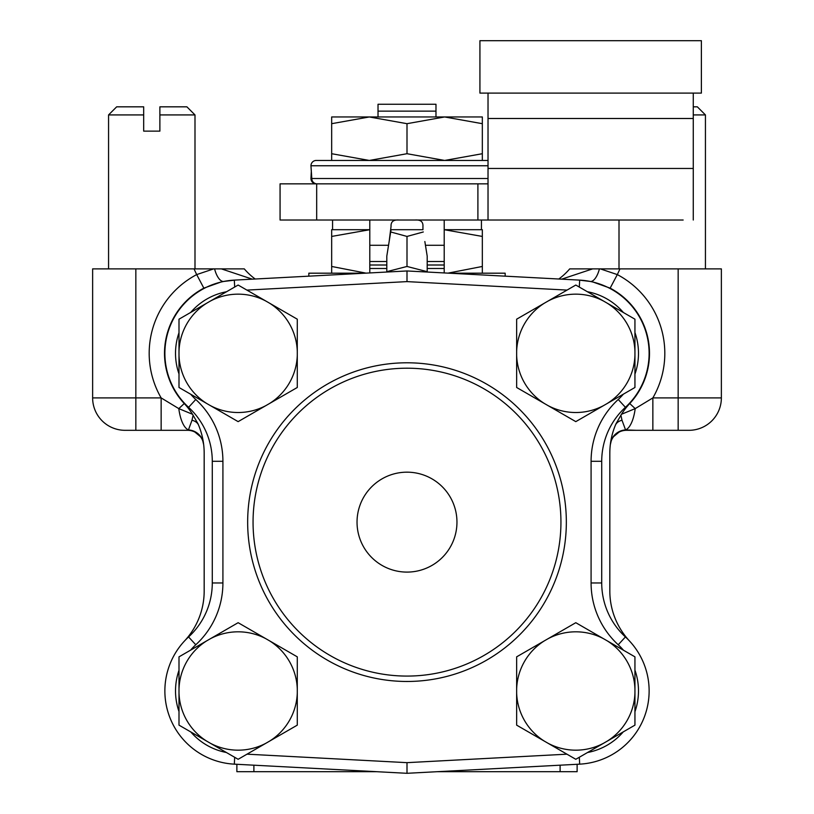 <?xml version="1.0" encoding="UTF-8"?>
<svg xmlns="http://www.w3.org/2000/svg" width="814" height="814" viewBox="0 0 814 814"><rect width="100%" height="100%" fill="white"/><g stroke="black" fill="none" stroke-linecap="round" stroke-linejoin="round"><path stroke-width="1.22" d="M456.959 522.13A49.959 49.959 0 0 1 382.02 565.404A49.959 49.959 0 0 1 382.02 478.866A49.959 49.959 0 0 1 456.959 522.13M236.874 764.285L236.874 771.692L376.719 771.692M437.281 771.692L577.126 771.692L577.126 764.285L577.126 771.692M424.847 241.524L427.197 256.135L427.197 272.039M386.803 272.039L386.803 256.135L391.056 229.701L422.944 229.701L422.944 226.394C423.209 221.713 420.543 219.587 414.957 220.024M369.79 220.024L369.79 272.934M454.66 229.701L444.21 229.701L482.336 236.436L482.336 229.701L454.66 229.701M366.015 273.138L331.664 266.463L331.664 236.436L369.79 229.701L332.57 229.701L332.57 220.024M399.043 220.024C393.457 219.587 390.791 221.713 391.056 226.394L389.153 241.524M386.803 268.488L369.79 268.488M444.21 272.934L444.21 220.024M444.21 268.488L427.197 268.488M481.43 220.024L481.43 229.701M390.689 231.97L407 236.436L423.311 231.97M332.57 229.701L331.664 229.701L331.664 236.436M488.024 160.45L316.28 160.45A5.311 5.311 0 0 0 310.968 165.964A5.311 2.656 -2.1 0 1 310.968 165.954A5.311 2.656 -2.1 0 1 310.968 165.761A5.311 5.301 -90 0 1 316.28 160.45M310.968 165.954L311.752 178.958A5.311 5.311 0 0 0 317.053 183.842A5.311 5.26 -90 0 1 311.793 178.52A5.311 2.656 175.2 0 0 311.752 178.958A5.311 2.656 175.2 0 0 311.752 178.968A5.311 2.656 175.2 0 0 311.864 179.406M311.609 177.126A5.311 2.656 -177.9 0 0 310.968 178.327L310.968 178.327A5.311 2.656 -177.9 0 0 310.968 178.52A5.311 5.301 -90 0 0 316.28 183.842L316.28 183.781M488.024 178.52L311.793 178.52L310.968 165.761L488.024 165.761M311.284 172.446L310.989 178.124M477.899 220.024L280.067 220.024L280.067 183.842L477.899 183.842L477.899 220.024L683.149 220.024M488.024 183.842L477.899 183.842M407 123.687L444.668 116.962L482.336 123.687L482.336 116.962L331.664 116.962L331.664 123.687L369.332 116.962L407 123.687L407 153.714L369.332 160.45L331.664 153.714L331.664 123.687M482.336 123.687L482.336 153.714L444.668 160.45L407 153.714M482.336 160.45L482.336 153.714M331.664 153.714L331.664 160.45M435.978 116.962L435.978 104.263L378.022 104.263L378.022 116.962M378.022 111.142L435.978 111.142M407 236.436L407 266.463L386.803 271.662M482.336 236.436L482.336 266.463L447.985 273.138M482.336 273.189L482.336 266.463M427.197 271.662L407 266.463M331.664 266.463L331.664 273.189M578.815 280.067L590.13 281.43A73.321 73.321 0 0 0 579.68 280.118L407 270.96L234.32 280.118A73.321 73.321 0 0 0 188.583 407.315A73.321 73.321 0 0 1 212.281 461.294L212.281 582.966A73.321 73.321 0 0 1 188.583 636.945A73.321 73.321 0 0 0 234.32 764.153L407 773.3L407 762.657L246.998 754.171M407 773.3L579.68 764.153A73.321 73.321 0 0 0 629.476 640.974A73.321 73.321 0 0 1 609.828 591.025A73.331 73.331 0 0 0 628.988 640.455M226.536 291.738L190.69 312.434A62.688 62.688 0 0 1 226.536 291.738M634.94 711.711L634.94 670.146A62.688 62.688 0 0 1 634.94 711.711M178.999 332.733L178.999 373.941A62.688 62.688 0 0 1 178.999 332.733M178.999 670.329L178.999 711.528A62.688 62.688 0 0 1 178.999 670.329M190.802 731.959L226.373 752.492A62.688 62.688 0 0 1 190.802 731.959M587.535 752.512L623.259 731.888A62.688 62.688 0 0 1 587.535 752.512M623.371 312.505L587.372 291.717A62.688 62.688 0 0 1 623.371 312.505M634.94 374.125L634.94 332.55A62.688 62.688 0 0 1 634.94 374.125M246.896 290.099L407 281.613L407 270.96M579.314 757.254L579.68 764.153A73.321 73.321 0 0 0 625.417 636.945A73.321 73.321 0 0 1 601.719 582.966L601.719 461.294A73.321 73.321 0 0 1 625.417 407.315A73.321 73.321 0 0 0 579.68 280.118L579.303 287.067M547.985 301.099L575.793 285.042L603.612 301.099A59.178 59.178 0 0 0 547.985 301.099L544.464 303.134A59.178 59.178 0 0 0 516.646 351.302L516.646 319.19L544.464 303.134L516.646 319.19L516.646 387.484L575.793 421.632L623.371 394.169A62.688 62.688 0 0 1 618.223 399.491L625.417 407.315M265.954 743.233L238.136 759.289L210.327 743.233A59.178 59.178 0 0 0 265.954 743.233L269.475 741.198A59.178 59.178 0 0 0 297.283 693.029L297.283 725.142L269.475 741.198L297.283 725.142L297.283 688.959A59.178 59.178 0 0 0 269.475 640.791L297.283 656.847L297.283 688.959L297.283 656.847L265.954 638.756A59.178 59.178 0 0 0 210.327 638.756L238.136 622.7L265.954 638.756L238.136 622.7L206.807 640.791A59.178 59.178 0 0 0 178.999 688.959L178.999 656.847L206.807 640.791L190.588 650.152A62.688 62.688 0 0 1 195.777 644.78A83.954 83.954 0 0 0 222.914 582.966L222.914 461.294A83.954 83.954 0 0 0 195.777 399.491A62.688 62.688 0 0 1 190.69 394.241L210.327 405.576A59.178 59.178 0 0 0 265.954 405.576L238.136 421.632L210.327 405.576L238.136 421.632L269.475 403.541A59.178 59.178 0 0 0 297.283 355.372L297.283 387.484L269.475 403.541L297.283 387.484L297.283 351.302A59.178 59.178 0 0 0 269.475 303.134L297.283 319.19L297.283 351.302L297.283 319.19L265.954 301.099A59.178 59.178 0 0 0 210.327 301.099L238.136 285.042L265.954 301.099M607.132 640.791L634.94 656.847L634.94 688.959A59.178 59.178 0 0 0 607.132 640.791L603.612 638.756A59.178 59.178 0 0 0 547.985 638.756L575.793 622.7L603.612 638.756L575.793 622.7L544.464 640.791A59.178 59.178 0 0 0 516.646 688.959L516.646 656.847L544.464 640.791L516.646 656.847L516.646 693.029A59.178 59.178 0 0 0 544.464 741.198L516.646 725.142L516.646 693.029L516.646 725.142L547.985 743.233A59.178 59.178 0 0 0 603.612 743.233L575.793 759.289L547.985 743.233M407 681.471A159.34 159.34 0 0 0 566.341 522.13A159.34 159.34 0 0 0 407 362.79A159.34 159.34 0 0 0 247.66 522.13A159.34 159.34 0 0 0 407 681.471M497.323 220.024L488.024 220.024L488.024 93.101M701.383 40.7L479.924 40.7L479.924 93.101L701.383 93.101L701.383 40.7M693.274 220.024L693.274 93.101M159.88 114.927L194.994 114.927L186.894 106.827L159.88 106.827L159.88 131.135L143.681 131.135L143.681 106.827L116.667 106.827L108.567 114.927L143.681 114.927M108.567 114.927L108.567 268.874M693.274 114.927L705.433 114.927L705.433 268.874M619.006 220.024L619.006 268.874M693.274 106.827L697.333 106.827L705.433 114.927M206.807 741.198L178.999 725.142L178.999 693.029A59.178 59.178 0 0 0 206.807 741.198M206.807 403.541L178.999 387.484L178.999 355.372A59.178 59.178 0 0 0 206.807 403.541M178.999 351.302L178.999 319.19L206.807 303.134A59.178 59.178 0 0 0 178.999 351.302M634.94 693.029L634.94 725.142L607.132 741.198A59.178 59.178 0 0 0 634.94 693.029M634.94 319.19L634.94 351.302A59.178 59.178 0 0 0 607.132 303.134L634.94 319.19M634.94 355.372L634.94 387.484L607.132 403.541A59.178 59.178 0 0 0 634.94 355.372M603.612 405.576L575.793 421.632L547.985 405.576A59.178 59.178 0 0 0 603.612 405.576M544.464 403.541L516.646 387.484L516.646 355.372A59.178 59.178 0 0 0 544.464 403.541M308.832 276.17L308.832 273.189L364.957 273.189M449.043 273.189L505.168 273.189L505.168 276.17M244.281 268.874A64.815 64.815 0 0 0 255.189 279.009A64.815 64.815 0 0 1 244.281 268.874L92.633 268.874L92.633 397.904L92.633 268.874M678.154 268.874L678.154 397.904L652.859 397.904L652.859 430.311L688.959 430.311A32.407 32.407 0 0 0 721.367 397.904L721.367 268.874L569.719 268.874A64.815 64.815 0 0 1 558.811 279.009M185.012 640.455A73.331 73.331 0 0 0 204.182 591.025L204.182 453.245A73.331 73.331 0 0 0 198.056 423.901L192.531 414.275A72.955 72.955 0 0 0 184.259 403.541A73.687 73.687 0 0 1 203.846 288.146L220.726 282.122M593.274 282.122L610.154 288.146A73.687 73.687 0 0 1 629.741 403.541A72.955 72.955 0 0 0 621.469 414.275L615.944 423.901A73.331 73.331 0 0 0 609.818 453.245L609.828 591.025M590.15 281.43A16.209 6.705 101.3 0 0 599.43 268.874M629.741 403.541L635.205 408.618A32.407 12.21 -90 0 1 625.559 429.924A32.407 12.21 -90 0 0 635.205 408.618L652.859 397.904A89.021 89.021 0 0 0 617.307 274.593L600.305 268.874M592.633 268.874L561.691 279.161M214.57 268.874A16.209 6.705 -101.3 0 0 223.85 281.43L235.256 280.067M252.309 279.161L221.367 268.874M213.695 268.874L196.693 274.593L203.846 288.146M198.056 423.901L198.616 425.234A73.321 73.321 0 0 1 204.172 453.245L204.172 591.025L204.172 453.245A73.321 73.321 0 0 0 203.663 444.607A16.209 16.209 0 0 0 187.576 430.311L135.846 430.311L161.141 430.311L161.141 397.904L135.846 397.904L135.846 268.874M619.057 432.102L614.763 435.256A16.209 16.209 0 0 0 613.573 436.64L619.057 432.102A16.209 16.209 0 0 1 626.424 430.311A16.209 16.209 0 0 0 610.337 444.607A73.321 73.321 0 0 0 609.828 453.245A73.321 73.321 0 0 1 615.384 425.234A16.209 10.613 -157.5 0 1 622.008 420.248L620.879 415.171M204.182 591.025L204.172 591.025A73.321 73.321 0 0 1 184.524 640.974A73.321 73.321 0 0 0 234.32 764.153L234.686 757.295M193.122 415.171L191.992 420.248L188.441 429.924L187.576 430.311M198.616 425.234A16.209 10.613 -22.5 0 0 191.992 420.248M192.531 414.275L178.795 408.618A32.407 12.21 90 0 0 188.441 429.924A32.407 12.21 90 0 1 178.795 408.618L161.141 397.904A89.021 89.021 0 0 1 196.693 274.593A108.028 108.028 0 0 1 194.078 268.874M615.944 423.901L615.384 425.234M652.859 430.311L626.424 430.311L636.172 430.311L625.559 429.924L622.008 420.248M610.337 444.607A16.209 16.209 0 0 1 611.243 440.852L610.337 444.607M199.237 435.256A16.209 16.209 0 0 1 200.427 436.64L194.943 432.102M125.041 430.311L135.846 430.311L135.846 397.904L92.633 397.904A32.407 32.407 0 0 0 125.041 430.311A32.407 32.407 0 0 1 92.633 397.904M235.185 280.067L223.87 281.43M635.205 408.618L621.469 414.275M721.367 268.874L721.367 397.904L678.154 397.904L678.154 430.311M253.887 765.191L253.887 771.692M560.113 765.191L560.113 771.692M386.803 265.008L369.79 265.008M386.803 261.528L369.79 261.528M388.543 245.289L369.79 245.289M444.21 245.289L425.457 245.289M444.21 261.528L427.197 261.528M444.21 265.008L427.197 265.008M407 676.078A153.938 153.938 0 0 1 273.687 445.166A153.938 153.938 0 0 1 540.313 445.166A153.938 153.938 0 0 1 407 676.078M195.777 644.78L188.583 636.945M222.914 582.966L212.281 582.966M222.914 461.294L212.281 461.294M195.777 399.491L188.583 407.315M234.686 287.037L234.32 280.118M407 281.613L567.043 290.089M618.223 399.491A83.954 83.954 0 0 0 591.086 461.294L601.719 461.294M591.086 461.294L591.086 582.966L601.719 582.966M591.086 582.966A83.954 83.954 0 0 0 618.223 644.78L625.417 636.945M618.223 644.78A62.688 62.688 0 0 1 623.473 650.223M566.941 754.181L407 762.657M316.677 220.024L316.677 183.842M693.274 118.488L488.024 118.488M693.274 168.457L488.024 168.457M610.154 288.146L617.307 274.593A108.028 108.028 0 0 0 619.922 268.874M178.795 408.618L184.259 403.541M610.429 443.854A16.209 16.036 -172.6 0 1 625.559 429.924M188.441 429.924A16.209 16.036 172.6 0 1 203.571 443.854M310.968 178.327A5.311 5.311 0 0 0 316.28 183.842M310.968 178.286L311.263 172.141M194.994 268.874L194.994 114.927M202.757 440.852L203.663 444.607"/></g></svg>

